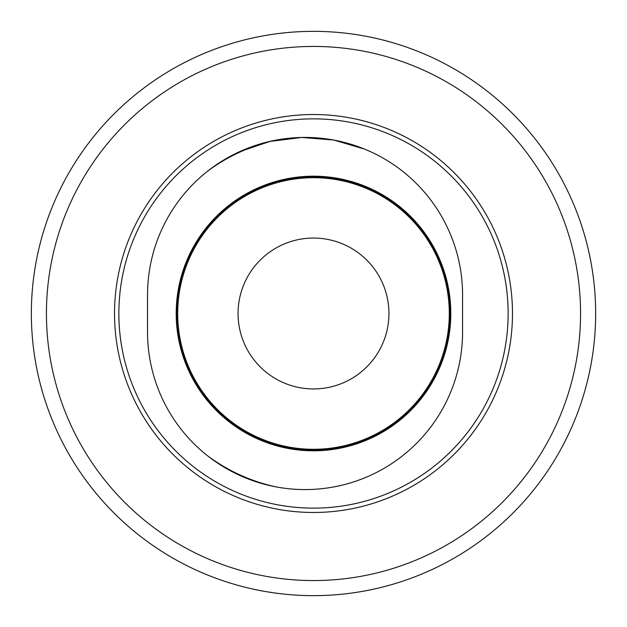 <?xml version="1.0" encoding="UTF-8"?>
<svg xmlns="http://www.w3.org/2000/svg" width="627" height="627" viewBox="0 0 627 627"><rect width="100%" height="100%" fill="white"/><g stroke="black" fill="none" stroke-linecap="round" stroke-linejoin="round"><path stroke-width="0.94" d="M512.486 313.5A198.986 198.986 0 0 1 214.011 485.823A198.986 198.986 0 0 1 214.011 141.177A198.986 198.986 0 0 1 512.486 313.5M46.437 313.5A267.063 267.063 0 0 1 447.027 82.215A267.063 267.063 0 0 1 447.027 544.785A267.063 267.063 0 0 1 46.437 313.5M450.805 313.5A137.305 137.305 0 0 0 244.851 194.589A137.305 137.305 0 0 0 244.851 432.411A137.305 137.305 0 0 0 450.805 313.5M147.533 294.941A157.518 157.518 0 0 1 305.051 137.423A157.518 157.518 0 0 1 462.569 294.941L462.569 332.059A157.518 157.518 0 0 1 305.051 489.577A157.518 157.518 0 0 1 147.533 332.059L147.533 294.941M176.211 313.5A137.289 137.289 0 0 1 313.5 176.211A137.289 137.289 0 0 1 450.789 313.5A137.289 137.289 0 0 1 313.5 450.789A137.289 137.289 0 0 1 176.211 313.5M388.944 313.5A75.444 75.444 0 0 0 275.778 248.167A75.444 75.444 0 0 0 275.778 378.833A75.444 75.444 0 0 0 388.944 313.5M450.257 313.5A136.757 136.757 0 0 0 245.118 195.068A136.757 136.757 0 0 0 245.118 431.932A136.757 136.757 0 0 0 450.257 313.5M449.293 313.5A135.793 135.793 0 0 0 245.604 195.898A135.793 135.793 0 0 0 245.604 431.102A135.793 135.793 0 0 0 449.293 313.5M364.514 149.077L333.76 140.04L301.916 137.454L270.018 141.412L239.545 151.687M31.35 313.5A282.15 282.15 0 0 1 313.5 31.35A282.15 282.15 0 0 1 595.65 313.5A282.15 282.15 0 0 1 313.5 595.65A282.15 282.15 0 0 1 31.35 313.5M508.136 313.5A194.636 194.636 0 0 0 216.182 144.939A194.636 194.636 0 0 0 216.182 482.061A194.636 194.636 0 0 0 508.136 313.5M274.555 140.44A177.386 177.386 0 0 0 207.294 171.43M208.548 456.503A177.386 177.386 0 0 0 276.084 486.889"/></g></svg>
